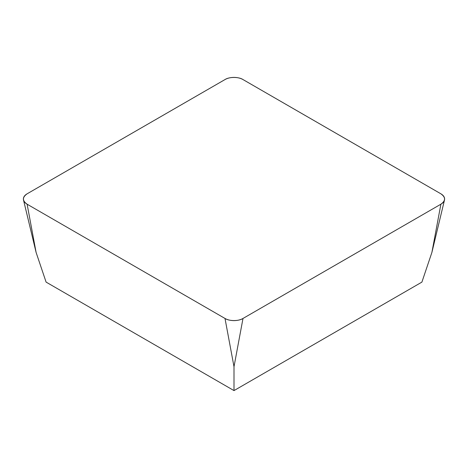 <?xml version="1.0" encoding="UTF-8"?>
<svg xmlns="http://www.w3.org/2000/svg" width="468" height="468" viewBox="0 0 468 468"><rect width="100%" height="100%" fill="white"/><g stroke="black" fill="none" stroke-linecap="round" stroke-linejoin="round"><path stroke-width="0.7" d="M440.891 204.2L431.894 252.445L421.908 282.105L234 390.593L46.092 282.105L36.106 252.445L23.505 200.017A12.724 7.342 0 0 0 27.109 204.2L225.003 318.456A12.724 7.342 0 0 0 242.997 318.456L440.891 204.2A12.724 7.342 0 0 0 444.495 200.017A12.724 7.342 0 0 0 440.891 193.816L242.997 79.56A12.724 7.342 0 0 0 225.003 79.56L27.109 193.816A12.724 7.342 0 0 0 23.505 200.017M234 390.593L234 366.696L225.003 318.456M27.179 193.775C22.212 197.262 22.212 200.754 27.179 204.241L224.938 318.415C229.168 321.282 238.832 321.282 243.062 318.415L440.821 204.241C445.788 200.754 445.788 197.262 440.821 193.775L243.062 79.601C238.832 76.734 229.168 76.734 224.938 79.601L27.179 193.775M242.997 318.456L234 366.696M27.109 204.2L36.106 252.445M431.894 252.445L444.495 200.017"/></g></svg>
